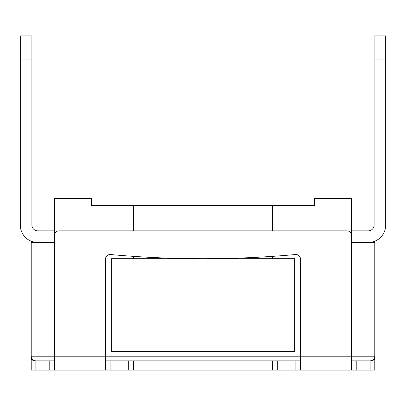 <?xml version="1.0" encoding="UTF-8"?>
<svg xmlns="http://www.w3.org/2000/svg" width="406" height="406" viewBox="0 0 406 406"><rect width="100%" height="100%" fill="white"/><g stroke="black" fill="none" stroke-linecap="round" stroke-linejoin="round"><path stroke-width="0.61" d="M20.3 59.068L20.3 225.056A17.412 17.412 0 0 0 37.712 242.463A17.412 17.412 0 0 1 20.3 225.056L20.3 35.855L31.907 35.855L31.907 59.068L20.3 59.068L20.3 225.056L20.3 35.855L31.907 35.855L31.907 225.056A5.806 5.806 0 0 0 37.712 230.857L54.424 230.857L37.712 230.857A5.806 5.806 0 0 1 31.907 225.056L31.907 59.068L20.3 59.068M351.576 242.463L368.288 242.463A17.412 17.412 0 0 0 385.7 225.056L385.7 59.068L374.093 59.068L374.093 35.855L374.093 225.056L374.093 59.068L385.7 59.068L385.7 35.855L374.093 35.855L385.7 35.855L385.7 225.056A17.412 17.412 0 0 1 368.288 242.463L351.576 242.463L374.789 242.463L374.789 356.219A13.931 13.931 0 0 1 373.992 360.858A13.931 13.931 0 0 0 374.789 356.219L351.576 356.219L351.576 235.5A4.644 4.644 0 0 0 346.932 230.857A4.644 4.644 0 0 1 351.576 235.5L351.576 370.145L356.219 370.145L105.499 370.145L105.499 259.165A4.644 4.644 0 0 1 110.559 254.542A1026.094 1026.094 0 0 0 295.441 254.542A4.644 4.644 0 0 1 300.501 259.165L300.501 370.145L351.576 370.145L351.576 356.219L300.501 356.219L300.501 370.145L277.288 370.145L277.288 360.858L277.288 370.145L105.499 370.145L105.499 259.165A4.644 4.644 0 0 1 110.559 254.542A1026.094 1026.094 0 0 0 295.441 254.542A4.644 4.644 0 0 1 300.501 259.165L300.501 356.219L54.424 356.219L54.424 370.145L105.499 370.145L35.855 370.145L54.424 370.145L54.424 235.5A4.644 4.644 0 0 1 59.068 230.857L346.932 230.857L59.068 230.857A4.644 4.644 0 0 0 54.424 235.5L54.424 356.219L31.211 356.219L31.211 242.463L54.424 242.463L31.211 242.463L31.211 356.219C31.49 359.031 33.038 360.579 35.855 360.858L35.855 370.145L31.211 370.145L35.855 370.145L35.855 360.858L54.424 360.858L31.211 360.858L31.211 370.145L31.211 360.858L49.781 360.858L35.855 360.858C33.038 360.579 31.49 359.031 31.211 356.219A13.931 13.931 0 0 0 32.008 360.858A13.931 13.931 0 0 1 31.211 356.219L374.789 356.219C374.51 359.031 372.962 360.579 370.145 360.858L351.576 360.858L374.789 360.858L374.789 370.145L356.219 370.145L374.789 370.145L374.789 360.858L370.145 360.858C372.962 360.579 374.51 359.031 374.789 356.219L374.789 242.463L351.576 242.463L368.288 242.463L351.576 242.463L351.576 198.356L314.432 198.356L314.432 205.319L314.432 198.356L351.576 198.356L351.576 242.463M91.568 205.319L314.432 205.319L272.644 205.319L272.644 230.857L272.644 205.319L133.356 205.319L133.356 230.857L133.356 205.319L91.568 205.319L91.568 198.356L54.424 198.356L54.424 242.463L54.424 198.356L91.568 198.356L91.568 205.319M272.644 258.713L272.644 256.348L272.644 258.713M294.7 351.576L111.3 351.576L111.3 258.713L111.3 351.576L294.7 351.576L294.7 258.713L111.3 258.713L294.7 258.713L294.7 351.576M133.356 258.713L133.356 256.348L133.356 258.713M300.501 360.858L133.356 360.858L133.356 370.145L133.356 360.858L105.499 360.858L128.712 360.858L128.712 370.145L128.712 360.858L300.501 360.858M368.288 230.857A5.806 5.806 0 0 0 374.093 225.056A5.806 5.806 0 0 1 368.288 230.857L351.576 230.857L368.288 230.857M356.219 360.858L370.145 360.858L356.219 360.858L356.219 370.145L356.219 360.858M272.644 360.858L272.644 370.145L272.644 360.858M281.931 360.858L281.931 370.145L281.931 360.858M295.857 360.858L295.857 370.145L295.857 360.858M110.143 360.858L110.143 370.145L110.143 360.858M124.069 360.858L124.069 370.145L124.069 360.858M49.781 360.858L49.781 370.145L49.781 360.858M370.145 370.145L370.145 360.858L370.145 370.145"/></g></svg>
